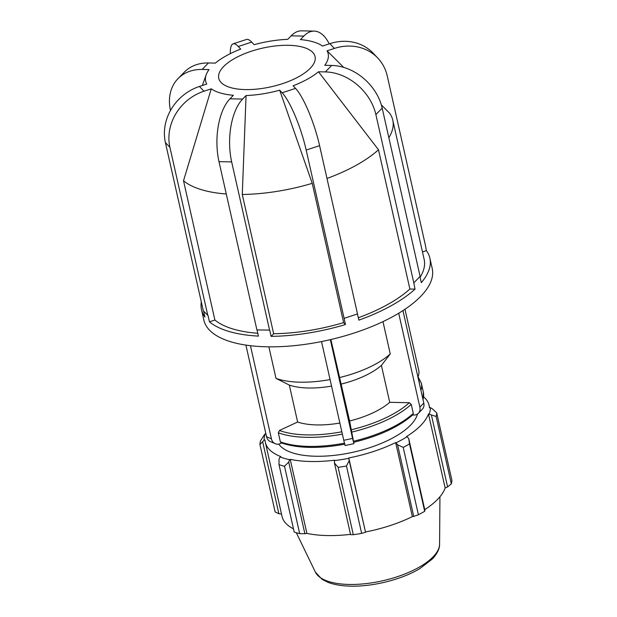 <?xml version="1.0" encoding="UTF-8"?>
<svg xmlns="http://www.w3.org/2000/svg" width="617" height="617" viewBox="0 0 617 617"><rect width="100%" height="100%" fill="white"/><g stroke="black" fill="none" stroke-linecap="round" stroke-linejoin="round"><path stroke-width="0.93" d="M404.968 309.248L418.735 370.331A9.024 7.273 -66.2 0 1 418.079 376.571M266.544 436.697A9.024 7.273 113.8 0 0 270.261 441.525L275.151 443.685A9.024 7.273 -66.2 0 1 271.434 438.857L266.544 436.697L245.905 345.096M281.668 443.006L280.619 443.492A9.024 7.273 -66.2 0 1 275.151 443.685M250.448 345.697L271.434 438.857M268.881 346.823L275.992 378.375L289.311 385.077L297.633 422.005L279.432 430.473L278.313 432.772L280.357 441.834L281.167 442.821M343.762 440.307L345.096 445.543L353.919 443.662L352.585 438.417L343.762 440.307L321.511 341.556M330.874 339.527L349.6 420.979L353.919 443.662M330.334 339.651L352.585 438.417M412.596 415.01L413.76 415.033A9.024 7.042 44.2 0 0 418.419 413.251A9.024 7.042 44.2 0 0 419.861 407.12L398.698 313.235M412.95 414.678L413.29 413.413L411.246 404.351L409.295 402.708L389.72 402.315A57.173 22.929 167.3 0 1 349.6 420.979M339.874 423.031A57.173 22.929 167.3 0 1 297.633 422.005M389.72 402.315L381.399 365.387L390.26 353.942A70.238 28.166 167.3 0 1 339.45 377.581M390.26 353.942L382.972 321.619M330.08 379.571A70.238 28.166 167.3 0 1 275.992 378.375M381.399 365.387A57.173 22.929 167.3 0 1 341.278 384.052M331.553 386.103A57.173 22.929 167.3 0 1 289.311 385.077M418.419 413.251L422.352 409.21A9.024 7.042 -135.8 0 0 423.794 403.078L419.861 407.12M402.947 310.582L423.794 403.078M202.145 69.451A46.823 36.542 -135.8 0 0 177.989 78.66L184.282 72.189A46.823 36.542 44.2 0 1 208.438 62.973L202.145 69.451L209.047 69.59A62.787 25.181 167.3 0 0 206.171 74.788A62.787 25.181 167.3 0 0 206.749 84.066L199.445 86.465A46.823 41.717 -43.5 0 0 165.402 142.573L203.325 310.852L208.045 315.542L209.456 321.819L214.901 320.03L183.519 180.766L211.261 88.825L203.957 91.223A46.823 41.717 136.5 0 0 169.914 147.332L207.836 315.611M211.261 88.825A62.787 25.181 167.3 0 0 233.396 95.288L229.971 98.813A46.823 22.459 -88.9 0 0 218.996 161.654L256.919 329.933L269.691 330.087L271.102 336.365L273.663 333.735L242.273 194.471L246.067 95.542L242.643 99.067A46.823 22.459 91.1 0 0 231.668 161.909L269.59 330.188M422.475 251.913L426.401 250.625L425.19 244.286L387.268 75.999A46.823 41.717 136.5 0 0 377.781 58.06A46.823 41.717 136.5 0 0 334.368 48.427L327.064 50.825A62.787 25.181 167.3 0 1 324.766 65.302L331.668 65.441A46.823 36.542 44.2 0 1 382.178 108.106L420.1 276.385L413.806 282.864L375.884 114.585A46.823 36.542 -135.8 0 0 325.375 71.919L318.472 71.78A62.787 25.181 167.3 0 1 293.083 85.794L295.543 88.385A46.823 9.957 71.8 0 1 319.591 145.658L357.513 313.937L350.811 316.143L344.109 318.341L306.179 150.062A46.823 9.957 -108.2 0 0 282.131 92.789L279.678 90.198A62.787 25.181 167.3 0 1 246.067 95.542M279.678 90.198L312.233 183.342L343.623 322.614L345.451 324.542L344.109 318.341M318.472 71.78L378.491 149.761L409.881 289.034L415.025 289.134L413.806 282.864M419.938 276.547L421.318 282.655A117.06 46.946 167.3 0 0 429.872 258.107L432.224 268.572A117.06 46.946 167.3 0 1 420.725 296.361A117.06 46.946 167.3 0 1 296.893 345.381A117.06 46.946 167.3 0 1 203.834 320.038L201.481 309.58A117.06 46.946 167.3 0 1 201.304 301.883M357.467 313.96L358.863 320.146A117.06 46.946 167.3 0 0 415.025 289.134M329.216 43.876A46.823 22.459 91.1 0 0 314.207 31.105A46.823 22.459 91.1 0 0 303.842 36.071L300.41 39.604A62.787 25.181 167.3 0 1 322.552 46.059L329.856 43.668A46.823 41.717 -43.5 0 1 373.277 53.301L377.781 58.06M208.438 62.973L215.341 63.111A62.787 25.181 167.3 0 1 240.73 49.09L238.27 46.499A46.823 9.957 -108.2 0 0 233.103 43.853L246.507 39.457A46.823 9.957 71.8 0 1 251.682 42.103L254.135 44.694A62.787 25.181 167.3 0 1 287.746 39.349L291.17 35.825A46.823 22.459 -88.9 0 1 301.536 30.85L314.207 31.105M233.103 43.853A46.823 9.957 -108.2 0 0 230.311 53.648M177.989 78.66A46.823 36.542 -135.8 0 0 170.5 110.466L170.5 110.474M201.481 309.58A117.06 46.946 167.3 0 0 204.944 317.061L203.618 311.161M209.456 321.819A117.06 46.946 167.3 0 0 258.43 336.111L257.042 329.941M388.849 137.722A111.207 44.601 167.3 0 0 392.774 120.13A111.207 44.601 167.3 0 0 389.566 113.15L381.337 104.929M343.708 67.392L327.064 50.825M245.396 89.581A49.36 19.798 167.3 0 1 219.158 73.222A49.36 19.798 167.3 0 1 223.601 66.574A49.36 19.798 167.3 0 1 269.868 46.715A49.36 19.798 167.3 0 1 312.518 52.183A49.36 19.798 167.3 0 1 298.937 76.577A49.36 19.798 167.3 0 1 245.396 89.581M378.491 149.761A111.207 44.601 167.3 0 1 326.979 178.46M312.233 183.342A111.207 44.601 167.3 0 1 242.273 194.471M226.285 194A111.207 44.601 167.3 0 1 183.519 180.766M392.774 120.13L424.157 259.395A111.207 44.601 167.3 0 1 420.092 277.226M409.881 289.034A111.207 44.601 167.3 0 1 358.315 317.747M343.623 322.614A111.207 44.601 167.3 0 1 273.663 333.735M257.798 333.273A111.207 44.601 167.3 0 1 214.901 320.03M426.401 250.625A117.06 46.946 167.3 0 1 429.872 258.107M345.451 324.542A117.06 46.946 167.3 0 1 271.102 336.365M279.007 459.249L279.015 464.655A90.259 36.202 -12.7 0 0 284.506 466.259L288.725 462.079L289.589 459.704A84.845 34.028 167.3 0 1 280.072 456.927L279.007 459.249M289.589 459.704L290.206 459.326A83.943 33.665 -12.7 0 0 334.491 460.213L334.445 462.997L338.131 467.331A90.259 36.202 -12.7 0 0 346.461 466.005L349.207 460.652L348.806 458.308A84.845 34.028 167.3 0 1 334.352 460.606M348.806 458.308L348.79 457.937A83.943 33.665 -12.7 0 0 395.659 442.559L397.587 444.772L403.217 447.379A90.259 36.202 -12.7 0 0 409.511 443.908L408.739 438.618L407.104 436.728A84.845 34.028 167.3 0 1 396.183 442.759M407.104 436.728L406.464 436.597A83.943 33.665 -12.7 0 0 428.46 413.953L436.142 416.49A90.259 36.202 -12.7 0 0 436.713 412.904L432.455 408.886L430.319 407.621A84.845 34.028 167.3 0 1 429.332 413.845M430.319 407.621L429.44 407.791A83.943 33.665 -12.7 0 0 429.116 405.415A83.943 33.665 -12.7 0 0 423.632 396.839M265.896 433.797L265.125 433.89L263.744 435.71L260.497 440.924A90.259 36.202 -12.7 0 0 259.927 444.51L264.138 440.114A84.845 34.028 167.3 0 1 265.125 433.89M264.138 440.114L265.017 439.944A83.943 33.665 -12.7 0 0 265.341 442.32A83.943 33.665 -12.7 0 0 280.781 456.58L280.072 456.927M417.508 414.007A72.212 28.96 167.3 0 1 410.575 425.136A72.212 28.96 167.3 0 1 339.859 454.652A72.212 28.96 167.3 0 1 278.737 444.093M290.206 459.326L306.896 533.381L304.875 533.736L288.725 462.079M284.506 466.259L299.685 533.636L304.875 533.736M281.483 513.976L278.876 513.73L262.734 442.073M259.927 444.51L275.113 511.894L278.876 513.73M436.713 412.904L451.899 480.281A90.259 36.202 167.3 0 1 451.328 483.875L436.142 416.49M409.511 443.908L424.697 511.285L424.889 510.274L408.739 438.618M348.79 457.937L365.48 531.993L349.207 460.652M346.461 466.005L361.647 533.381L365.357 532.301M431.445 415.249L447.595 486.898L451.328 483.875M428.46 413.953L445.15 488.008A83.943 33.665 167.3 0 1 437.561 499.392A83.943 33.665 167.3 0 1 424.743 509.634M447.595 486.898L445.15 488.008M424.697 511.285A90.259 36.202 167.3 0 1 418.395 514.763L403.217 447.379M397.587 444.772L413.737 516.429L418.395 514.763M413.737 516.429L412.349 516.614A83.943 33.665 167.3 0 1 365.48 531.993M361.647 533.381A90.259 36.202 167.3 0 1 353.31 534.708L338.131 467.331M334.445 462.997L350.595 534.654L353.31 534.708M350.525 534.345A83.943 33.665 167.3 0 1 306.896 533.381M299.685 533.636A90.259 36.202 167.3 0 1 294.201 532.031L279.015 464.655M293.484 528.869A83.943 33.665 167.3 0 1 282.031 516.375L265.341 442.32M395.659 442.559L412.349 516.614M413.29 413.413A81.236 32.578 167.3 0 1 353.479 441.232M344.433 443.168A81.236 32.578 167.3 0 1 280.357 441.834M420.948 390.445A81.236 32.578 -12.7 0 0 421.303 383.041L423.347 392.103A81.236 32.578 167.3 0 1 422.992 399.507M351.443 432.17A81.236 32.578 -12.7 0 0 411.246 404.351M278.313 432.772A81.236 32.578 -12.7 0 0 342.366 434.106M409.295 402.708A79.431 31.86 167.3 0 1 350.965 429.841M341.841 431.784A79.431 31.86 167.3 0 1 279.432 430.473M418.557 379.841A79.431 31.86 167.3 0 1 419.467 383.89M165.402 142.573L169.914 147.332M199.445 86.465L203.957 91.223M218.996 161.654L231.668 161.909M229.971 98.813L242.643 99.067M306.179 150.062L319.591 145.658M282.131 92.789L295.543 88.385M375.884 114.585L382.178 108.106M325.375 71.919L331.668 65.441M334.368 48.427L329.856 43.668M303.842 36.071L291.17 35.825M251.682 42.103L238.27 46.499M315.372 572.106L322.051 579.34L328.167 582.402C334.383 584.731 341.903 585.98 350.741 586.15C373.154 586.736 401.898 579.463 419.815 568.619L432.44 558.909C439.08 551.675 439.705 546.353 439.589 544.109A63.944 25.644 167.3 0 1 433.049 556.904A63.944 25.644 167.3 0 1 349.099 584.453A63.944 25.644 167.3 0 1 315.372 572.106L296.314 532.71M353.765 442.281C379.594 435.903 399.322 426.702 412.943 414.693M281.182 442.829C297.579 448.451 318.819 448.898 344.911 444.171M423.347 392.103L423.069 399.878M417.724 376.139L421.303 383.041M206.171 74.788L202.361 85.508M439.589 544.109L439.936 496.762M429.116 405.415L429.648 407.752"/></g></svg>
